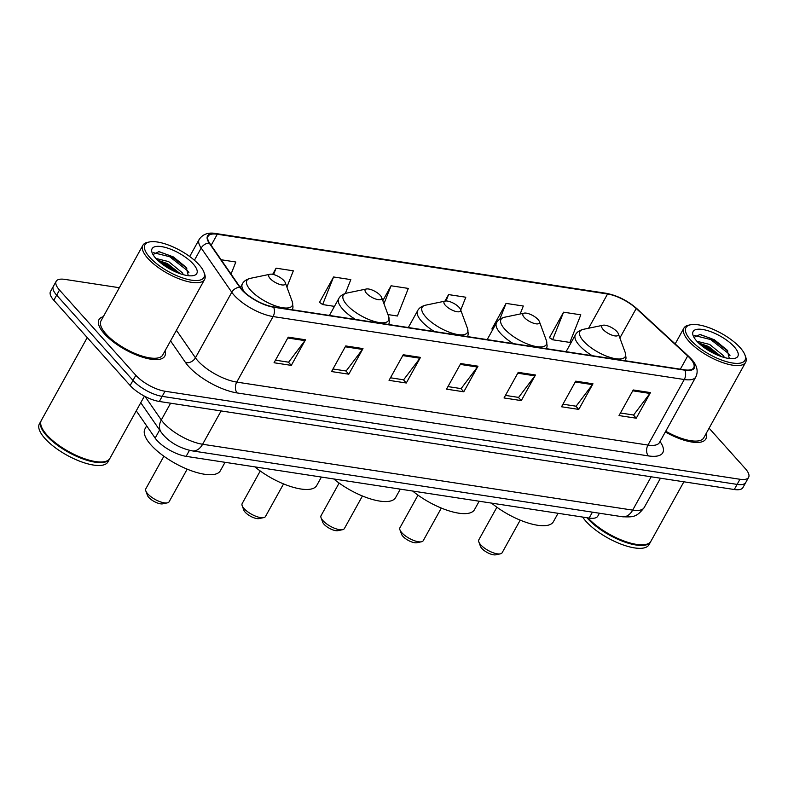 <?xml version="1.0" encoding="UTF-8"?>
<svg xmlns="http://www.w3.org/2000/svg" width="788" height="788" viewBox="0 0 788 788"><rect width="100%" height="100%" fill="white"/><g stroke="black" fill="none" stroke-linecap="round" stroke-linejoin="round"><path stroke-width="1.18" d="M599.412 513.224L597.796 516.15A23.522 8.432 -151 0 1 589.148 518.061L186.126 456.351A23.522 8.432 -151 0 1 155.147 438.118L136.265 410.824M119.352 287.719L64.813 279.376A23.522 8.432 29 0 0 56.175 281.286L50.491 291.53A23.522 8.432 29 0 0 53.82 300.287L130.158 385.519A23.522 8.432 29 0 0 159.334 401.476L734.278 489.515A23.522 8.432 29 0 0 742.926 487.595L745.763 482.483A23.522 8.432 29 0 1 737.125 484.393A23.522 8.432 29 0 0 745.763 482.483L748.6 477.361A23.522 8.432 29 0 0 745.281 468.594L709.101 428.199M56.175 281.286A23.522 8.432 29 0 0 59.494 290.043L135.832 375.285A23.522 8.432 29 0 0 165.007 391.242L162.17 396.364L737.125 484.393L162.17 396.364A23.522 8.432 29 0 1 132.995 380.397A23.522 8.432 29 0 0 162.17 396.364L159.334 401.476M59.494 290.043L56.657 295.165L132.995 380.397L56.657 295.165A23.522 8.432 29 0 1 53.338 286.408A23.522 8.432 29 0 0 56.657 295.165L53.82 300.287M103.297 316.697A37.627 13.485 29 0 0 98.963 319.662A37.627 13.485 29 0 0 104.272 333.679A37.627 13.485 29 0 0 138.688 355.88A37.627 13.485 29 0 0 164.781 356.146A37.627 13.485 29 0 0 164.997 350.896A37.627 13.485 29 0 1 164.781 356.146A37.627 13.485 29 0 1 138.688 355.88A37.627 13.485 29 0 1 104.272 333.679A37.627 13.485 29 0 1 98.963 319.662A37.627 13.485 29 0 1 103.297 316.697M690.19 358.432A25.088 8.993 -151 0 1 693.736 367.779A25.088 8.993 -151 0 1 684.516 369.818L273.308 306.857A25.088 8.993 -151 0 1 240.261 287.413L209.687 243.206A25.088 8.993 -151 0 1 208.081 236.282A25.088 8.993 -151 0 1 217.291 234.243L607.578 293.993A25.088 8.993 -151 0 1 636.212 308.512L687.697 355.93A25.088 8.993 -151 0 1 690.19 358.432M690.652 358.501A25.709 9.21 29 0 0 688.101 355.93L636.605 308.522A25.709 9.21 29 0 0 607.252 293.638L216.976 233.888A25.709 9.21 29 0 0 209.184 243.068L239.749 287.285A25.709 9.21 29 0 0 273.623 307.212L684.831 370.183A25.709 9.21 29 0 0 690.652 358.501M288.241 337.146L274.057 362.746L291.304 365.386L305.498 339.786L288.241 337.146M275.475 360.185L288.635 362.194L304.956 340.623A6.274 4.206 -81.3 0 0 305.498 339.786M288.418 362.165L291.304 365.386M345.735 345.942L331.551 371.552L348.798 374.192L362.992 348.591L345.735 345.942M332.969 368.991L346.129 371L362.45 349.419A6.274 4.206 -81.3 0 0 362.992 348.591M345.912 370.971L348.798 374.192M403.239 354.748L389.045 380.358L406.293 382.998L420.487 357.388L403.239 354.748M390.464 377.787L403.623 379.806L419.945 358.225A6.274 4.206 -81.3 0 0 420.487 357.388M403.407 379.767L406.293 382.998M633.217 389.961L619.023 415.571L636.271 418.211L650.464 392.601L633.217 389.961M620.442 413.001L633.601 415.02L649.923 393.439A6.274 4.206 -81.3 0 0 650.464 392.601M633.385 414.981L636.271 418.211M575.723 381.156L561.529 406.766L578.776 409.405L592.97 383.805L575.723 381.156M562.947 404.195L576.107 406.214L592.428 384.633A6.274 4.206 -81.3 0 0 592.97 383.805M575.89 406.184L578.776 409.405M518.228 372.36L504.034 397.96L521.282 400.599L535.476 374.999L518.228 372.36M505.453 395.399L518.612 397.408L534.934 375.837A6.274 4.206 -81.3 0 0 535.476 374.999M518.396 397.379L521.282 400.599M460.734 363.554L446.54 389.154L463.787 391.794L477.981 366.193L460.734 363.554M447.958 386.593L461.118 388.612L477.439 367.031A6.274 4.206 -81.3 0 0 477.981 366.193M460.901 388.573L463.787 391.794M665.328 431.952A37.627 13.485 29 0 0 705.812 438.985A37.627 13.485 29 0 0 706.028 433.745A37.627 13.485 29 0 1 705.812 438.985A37.627 13.485 29 0 1 665.328 431.952M165.007 391.242L739.962 479.271A23.522 8.432 29 0 0 748.6 477.361M286.891 287.068L293.333 270.816L276.086 268.176L272.678 274.322M231.042 274.096L235.839 262.01L221.132 259.754M460.724 310.068L465.816 297.224L448.569 294.584L444.924 301.144M520.159 313.988L523.311 306.03L506.063 303.39L491.87 328.99L492.5 329.089M563.558 312.186L552.624 339.776L569.872 342.416L580.805 314.826L563.558 312.186L549.364 337.796L549.994 337.885M345.341 293.451L350.827 279.612L333.58 276.972L319.386 302.582L320.017 302.671M387.952 314.57L397.388 316.008L408.322 288.418L391.075 285.778L382.82 300.661M391.075 285.778L383.953 303.735M448.569 294.584L446.028 300.986M492.874 329.354L492.007 328.734M506.063 303.39L499.789 319.209M552.624 339.776L549.502 337.54M333.58 276.972L322.647 304.562L334.457 306.374M322.647 304.562L319.524 302.326M276.086 268.176L273.564 274.519M690.751 340.14A33.707 12.076 29 0 0 727.225 361.859A33.707 12.076 29 0 0 744.946 354.964A33.707 12.076 29 0 0 740.198 347.715A33.707 12.076 29 0 0 690.505 324.784A33.707 12.076 29 0 0 690.751 340.14M690.505 324.784L688.633 325.178A35.273 12.638 29 0 0 683.915 328.103A35.273 12.638 29 0 0 688.899 341.253A35.273 12.638 29 0 0 721.158 362.056A35.273 12.638 29 0 0 745.625 362.313A35.273 12.638 29 0 0 745.615 356.757L744.946 354.964M665.742 431.213A35.273 12.638 29 0 0 703.753 437.842L745.625 362.313M587.996 517.883A39.193 14.046 29 0 0 645.707 544.459A39.193 14.046 29 0 0 650.947 541.198L683.876 481.793M587.75 517.844A38.809 13.908 29 0 0 588.025 518.159A38.809 13.908 29 0 0 645.234 544.557A38.809 13.908 29 0 0 645.47 544.508M586.932 517.726A39.193 14.046 29 0 0 587.562 518.435A39.193 14.046 29 0 0 623.406 541.563A39.193 14.046 29 0 0 650.592 541.839A39.193 14.046 29 0 0 650.76 541.514M582.637 517.066A39.193 14.046 29 0 0 585.967 521.321A39.193 14.046 29 0 0 621.811 544.439A39.193 14.046 29 0 0 648.997 544.725L650.592 541.839M696.947 341.293L709.653 344.435L723.177 355.477L724.507 357.565M698.552 342.938L708.52 346.464L721.325 356.58M734.229 346.799A25.561 9.161 29 0 0 706.57 330.339A25.561 9.161 29 0 0 693.135 335.56A25.561 9.161 29 0 0 696.73 341.056A25.561 9.161 29 0 0 734.416 358.451A25.561 9.161 29 0 0 734.229 346.799M729.314 358.52L727.206 350.158L714.332 339.746L700.059 334.457L694.001 337.392M694.622 335.55L710.668 339.549L728.545 353.536L729.993 355.634M701.586 345.617L706.156 347.685L717.553 355.122M699.517 334.398L711.229 338.535L727.905 351.064M699.183 343.538L706.728 346.671L720.626 356.334M496.893 507.226L478.818 539.819A13.327 4.777 29 0 0 478.828 541.917L480.483 546.399A9.407 3.369 29 0 0 481.803 548.418A9.407 3.369 29 0 0 495.672 554.821L500.35 553.846A13.327 4.777 29 0 0 502.133 552.743L520.198 520.149M478.828 541.917A13.327 4.777 29 0 0 480.7 544.784A13.327 4.777 29 0 0 500.35 553.846M603.155 329.512A9.407 3.369 29 0 0 613.33 335.57A9.407 3.369 29 0 0 618.275 333.649A9.407 3.369 29 0 0 616.945 331.62A9.407 3.369 29 0 0 603.076 325.227A9.407 3.369 29 0 0 603.155 329.512M491.554 503.118A43.113 15.455 29 0 0 553.383 521.735L558.052 513.303M418.004 495.14L399.94 527.743A13.327 4.777 29 0 0 399.94 529.841L401.594 534.323A9.407 3.369 29 0 0 402.924 536.342A9.407 3.369 29 0 0 416.793 542.745L421.472 541.77A13.327 4.777 29 0 0 423.255 540.657L441.319 508.063M399.94 529.841A13.327 4.777 29 0 0 401.821 532.708A13.327 4.777 29 0 0 421.472 541.77M524.266 317.426A9.407 3.369 29 0 0 534.441 323.494A9.407 3.369 29 0 0 539.396 321.563A9.407 3.369 29 0 0 538.066 319.544A9.407 3.369 29 0 0 524.197 313.141A9.407 3.369 29 0 0 524.266 317.426M412.676 491.042A43.113 15.455 29 0 0 474.494 509.659L479.173 501.227M339.126 483.064L321.061 515.657A13.327 4.777 29 0 0 321.061 517.755L322.716 522.247A9.407 3.369 29 0 0 324.035 524.266A9.407 3.369 29 0 0 337.904 530.669L342.583 529.694A13.327 4.777 29 0 0 344.366 528.581L362.431 495.987M321.061 517.755A13.327 4.777 29 0 0 322.942 520.622A13.327 4.777 29 0 0 342.583 529.694M445.387 305.35A9.407 3.369 29 0 0 455.562 311.408A9.407 3.369 29 0 0 460.507 309.487A9.407 3.369 29 0 0 459.187 307.468A9.407 3.369 29 0 0 445.309 301.065A9.407 3.369 29 0 0 445.387 305.35M333.787 478.966A43.113 15.455 29 0 0 395.615 497.583L400.284 489.141M260.237 470.988L242.172 503.581A13.327 4.777 29 0 0 242.172 505.679L243.827 510.161A9.407 3.369 29 0 0 245.157 512.19A9.407 3.369 29 0 0 259.025 518.583L263.704 517.617A13.327 4.777 29 0 0 265.487 516.504L283.552 483.911M242.172 505.679A13.327 4.777 29 0 0 244.053 508.546A13.327 4.777 29 0 0 263.704 517.617M366.499 293.274A9.407 3.369 29 0 0 376.674 299.332A9.407 3.369 29 0 0 381.628 297.411A9.407 3.369 29 0 0 380.299 295.392A9.407 3.369 29 0 0 366.43 288.989A9.407 3.369 29 0 0 366.499 293.274M254.908 466.88A43.113 15.455 29 0 0 316.727 485.497L321.406 477.065M163.874 456.232L145.81 488.826A13.327 4.777 29 0 0 145.819 490.924L147.464 495.406A9.407 3.369 29 0 0 148.794 497.435A9.407 3.369 29 0 0 162.663 503.837L167.342 502.862A13.327 4.777 29 0 0 169.124 501.749L187.189 469.156M145.819 490.924A13.327 4.777 29 0 0 147.691 493.79A13.327 4.777 29 0 0 167.342 502.862M270.136 278.519A9.407 3.369 29 0 0 280.311 284.576A9.407 3.369 29 0 0 285.266 282.656A9.407 3.369 29 0 0 283.936 280.636A9.407 3.369 29 0 0 270.067 274.234A9.407 3.369 29 0 0 270.136 278.519M146.657 425.855L144.953 428.938A43.113 15.455 29 0 0 151.04 445.003A43.113 15.455 29 0 0 190.46 470.436A43.113 15.455 29 0 0 220.364 470.741L225.043 462.31M149.73 257.302A33.707 12.076 29 0 0 186.195 279.021A33.707 12.076 29 0 0 203.925 272.126A33.707 12.076 29 0 0 199.167 264.876A33.707 12.076 29 0 0 149.474 241.946A33.707 12.076 29 0 0 149.73 257.302M149.474 241.946L147.602 242.33A35.273 12.638 29 0 0 142.884 245.265A35.273 12.638 29 0 0 147.868 258.405A35.273 12.638 29 0 0 180.127 279.218A35.273 12.638 29 0 0 204.594 279.474A35.273 12.638 29 0 0 204.584 273.919L203.925 272.126M142.884 245.265L101.022 320.805A35.273 12.638 29 0 0 105.996 333.945A35.273 12.638 29 0 0 138.255 354.758A35.273 12.638 29 0 0 162.722 355.004L204.594 279.474M87.232 337.589L41.35 420.359A39.193 14.046 29 0 0 41.36 426.525A39.193 14.046 29 0 0 46.886 434.956A39.193 14.046 29 0 0 104.676 461.62A39.193 14.046 29 0 0 109.916 458.36L144.411 396.128M41.449 426.751A38.809 13.908 29 0 0 41.528 426.978A38.809 13.908 29 0 0 46.994 435.321A38.809 13.908 29 0 0 104.203 461.719A38.809 13.908 29 0 0 104.44 461.669M41.183 420.684A39.193 14.046 29 0 0 40.996 420.999A39.193 14.046 29 0 0 46.531 435.597A39.193 14.046 29 0 0 82.376 458.724A39.193 14.046 29 0 0 109.562 459A39.193 14.046 29 0 0 109.729 458.675M40.996 420.999L39.4 423.875A39.193 14.046 29 0 0 44.936 438.473A39.193 14.046 29 0 0 80.78 461.601A39.193 14.046 29 0 0 107.966 461.876L109.562 459M155.916 258.454L168.622 261.596L182.146 272.638L183.476 274.716M157.521 260.099L167.489 263.625L180.294 273.741M193.198 263.96A25.561 9.161 29 0 0 165.539 247.491A25.561 9.161 29 0 0 152.104 252.721A25.561 9.161 29 0 0 155.699 258.218A25.561 9.161 29 0 0 193.385 275.613A25.561 9.161 29 0 0 193.198 263.96M188.283 275.682L186.175 267.319L173.301 256.908L159.028 251.618L152.98 254.554M153.591 252.712L169.637 256.711L187.514 270.698L188.962 272.796M160.565 262.778L165.125 264.847L176.522 272.284M158.487 251.559L170.198 255.696L186.874 268.225M158.152 260.7L165.697 263.822L179.595 273.495M592.428 512.151L589.148 518.061M159.639 430.021L155.147 438.118M189.465 450.332L186.126 456.351M145.061 396.472L161.304 419.965A31.353 11.239 29 0 0 163.717 422.989A31.353 11.239 29 0 0 202.614 444.265L632.685 510.122A31.353 11.239 29 0 0 644.2 507.561C636.576 517.283 633.424 517.194 622.362 516.741L192.292 450.884A15.681 10.51 98.7 0 0 202.614 444.265L221.093 410.942M651.154 476.789L632.685 510.122A15.681 10.51 98.7 0 1 622.362 516.741M170.592 403.21L161.304 419.965A15.681 11.859 145.3 0 0 161.116 432.149L140.757 402.717M734.278 489.515L739.962 479.271M130.158 385.519L135.832 375.285M660.019 441.536A39.193 14.046 -151 0 1 648.386 455.907L237.178 392.946A7.841 5.26 98.7 0 1 236.755 382.101L647.953 445.062A31.353 11.239 29 0 0 659.477 442.511L659.063 443.122M237.178 392.946A39.193 14.046 -151 0 1 188.549 366.341A39.193 14.046 -151 0 1 185.535 362.559L170.553 340.889M239.749 287.285A7.841 5.93 145.3 0 0 231.77 292.25L195.434 357.791A31.353 11.239 29 0 0 197.847 360.825A31.353 11.239 29 0 0 236.755 382.101L273.081 316.559A31.353 11.239 -151 0 1 231.77 292.25L201.196 248.043A31.353 11.239 -151 0 1 199.187 239.385L189.701 256.504M684.831 370.183A7.841 5.26 -81.3 0 1 684.289 379.521A31.353 11.239 -151 0 0 695.814 376.969C698.513 371.266 697.065 365.337 691.47 359.17L688.614 356.284A7.841 4.107 132.6 0 0 688.101 355.93M688.614 356.284L637.118 308.866C627.681 300.652 617.359 295.461 606.149 293.284A7.841 5.26 98.7 0 1 607.252 293.638M216.976 233.888A7.841 5.26 -81.3 0 0 215.873 233.524C208.416 232.145 202.851 234.105 199.187 239.385M209.184 243.068A7.841 5.93 145.3 0 0 201.196 248.043L194.429 260.257M637.118 308.866A7.841 4.107 132.6 0 0 636.605 308.522M273.623 307.212A7.841 5.26 98.7 0 1 273.081 316.559L684.289 379.521L647.953 445.062A7.841 5.26 98.7 0 0 648.386 455.907M176.423 330.29L195.434 357.791A7.841 5.93 -34.7 0 1 185.535 362.559M217.291 234.243L211.154 245.324M687.697 355.93L680.349 369.188M636.212 308.512L619.87 337.983M607.578 293.993L588.597 328.241M460.261 364.401L477.439 367.031M517.755 373.207L534.934 375.837M575.25 382.003L592.428 384.633M632.744 390.809L649.923 393.439M402.766 355.595L419.945 358.225M345.272 346.789L362.45 349.419M287.778 337.993L304.956 340.623M566.08 351.684L575.378 334.9C576.708 332.231 579.367 330.369 583.366 329.325A25.925 9.289 29 0 0 583.563 341.145A25.925 9.289 29 0 0 611.606 357.841A25.925 9.289 29 0 0 625.239 352.541L618.275 333.649M575.378 334.9A28.22 10.116 29 0 0 579.367 345.41A28.22 10.116 29 0 0 592.182 355.684M487.191 339.608L496.499 322.824C497.829 320.155 500.488 318.293 504.478 317.249A25.925 9.289 29 0 0 504.675 329.059A25.925 9.289 29 0 0 532.727 345.765A25.925 9.289 29 0 0 546.36 340.465L539.396 321.563M496.499 322.824A28.22 10.116 29 0 0 500.488 333.334A28.22 10.116 29 0 0 513.293 343.607M408.312 327.532L417.61 310.738C418.94 308.069 421.6 306.217 425.599 305.173A25.925 9.289 29 0 0 425.796 316.983A25.925 9.289 29 0 0 453.839 333.688A25.925 9.289 29 0 0 467.471 328.379L460.507 309.487M417.61 310.738A28.22 10.116 29 0 0 421.6 321.258A28.22 10.116 29 0 0 434.415 331.531M329.423 315.456L338.732 298.662C340.061 295.993 342.721 294.141 346.72 293.097A25.925 9.289 29 0 0 346.907 304.907A25.925 9.289 29 0 0 374.96 321.612A25.925 9.289 29 0 0 388.592 316.303L381.628 297.411M338.732 298.662A28.22 10.116 29 0 0 342.721 309.172A28.22 10.116 29 0 0 355.526 319.455M240.35 287.551L242.369 283.907C243.699 281.237 246.358 279.385 250.357 278.341A25.925 9.289 29 0 0 250.545 290.151A25.925 9.289 29 0 0 278.597 306.857A25.925 9.289 29 0 0 292.23 301.548L285.266 282.656M242.369 283.907A28.22 10.116 29 0 0 244.605 292.279M192.292 450.884C180.541 448.431 170.957 443.201 163.54 435.212L161.116 432.149M644.2 507.561L660.472 478.217M606.149 293.284L215.873 233.524M695.814 376.969L659.477 442.511M675.158 343.903L683.915 328.103M625.426 360.776L626.036 358.028L625.239 352.541M603.076 325.227L583.366 329.325M546.547 348.7L547.148 345.942L546.36 340.465M524.197 313.141L504.478 317.249M467.658 336.624L468.269 333.866L467.471 328.379M445.309 301.065L425.599 305.173M388.779 324.538L389.39 321.79L388.592 316.303M366.43 288.989L346.72 293.097M292.417 309.782L293.028 307.034L292.23 301.548M270.067 274.234L250.357 278.341"/></g></svg>
